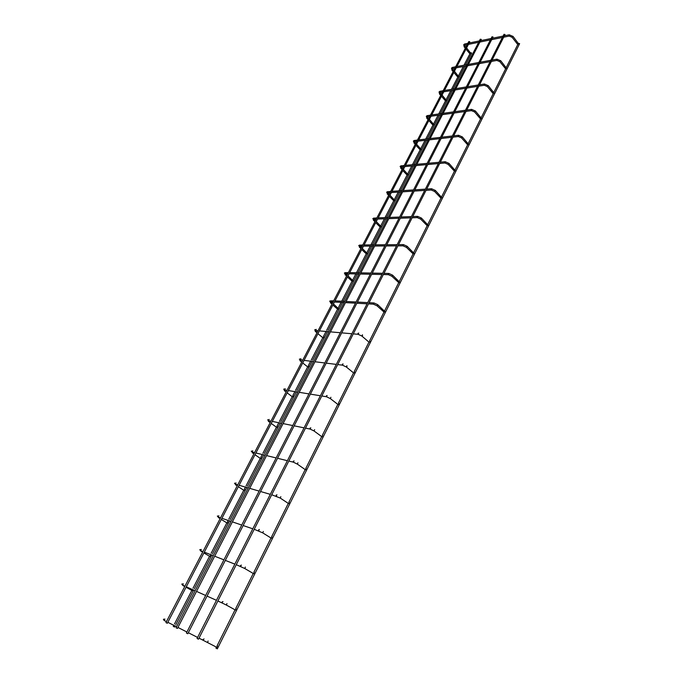 <?xml version="1.0" encoding="UTF-8"?>
<svg xmlns="http://www.w3.org/2000/svg" width="683" height="683" viewBox="0 0 683 683"><rect width="100%" height="100%" fill="white"/><g stroke="black" fill="none" stroke-linecap="round" stroke-linejoin="round"><path stroke-width="1.02" d="M466.762 48.134L470.8 53.351M513.095 36.481L518.747 44.036M174.319 626.892L173.251 626.354L174.319 626.892M470.485 52.668L471.68 52.992L465.499 64.936M167.028 623.144L165.943 622.597L167.028 623.144M165.943 622.597L468.794 41.561L469.793 41.757L167.309 623.289M216.187 648.261L217.331 648.85L216.187 648.261M217.331 648.85L519.626 43.661L518.388 43.285M454.605 71.476L458.728 76.658M500.818 60.847L506.598 68.351M442.217 95.278L446.426 100.427M488.294 85.717L494.193 93.161M429.573 119.559L433.876 124.665M475.496 111.107L481.541 118.483M416.681 144.318L421.07 149.381M462.434 137.035L468.615 144.344M403.525 169.589L408.007 174.609M449.09 163.51L455.416 170.75M390.104 195.372L394.68 200.341M435.464 190.557L441.935 197.72M376.401 221.685L381.08 226.611M421.531 218.193L428.164 225.279M362.417 248.552L367.189 253.427M407.299 246.435L414.094 253.436M348.125 275.992L353.017 280.807M392.751 275.309L399.709 282.224M326.636 330.316L337.59 309.117M333.543 304.012L338.537 308.776M377.87 304.831L384.999 311.653M323.605 336.719L323.742 337.342M369.785 341.099L369.955 341.748M308.503 365.883L308.622 366.532M354.409 371.851L354.571 372.534M293.067 395.688L293.178 396.362M338.674 403.32L338.828 404.037L338.102 404.601L330.034 398.36M277.281 426.149L276.717 427.387L271.322 423.511M322.572 435.523L322.009 436.838L313.728 430.742M261.145 457.303L260.59 458.566L255.041 454.776M306.086 468.495L305.532 469.844L297.028 463.902M244.651 489.156L244.087 490.454L238.393 486.757M289.208 502.261L288.653 503.636L279.928 497.873M227.763 521.752L227.208 523.084L221.352 519.481M271.919 536.838L271.373 538.255L262.409 532.672M210.492 555.1L209.937 556.466L203.918 552.965M254.204 572.277L253.658 573.729L244.454 568.333M192.93 589.907L192.256 590.633L186.075 587.252M236.045 608.587L235.507 610.081L226.056 604.89M217.433 645.819L216.895 647.356L207.188 642.379M177.128 628.3L176.035 627.737L177.128 628.3M176.035 627.737L480.269 39.196L481.284 39.392L177.409 628.445M187.526 633.611L186.399 633.03L187.526 633.611M186.399 633.03L491.999 36.788L493.032 36.976L187.799 633.747M198.215 639.066L197.071 638.477L198.215 639.066M197.071 638.477L504.003 34.312L505.053 34.5L198.488 639.203M464.124 46.82L465.089 46.401L464.747 45.471M467.906 43.268L464.722 44.036L465.294 45.018M512.796 36.327L509.253 34.807L508.972 35.926L509.441 36.037M512.976 36.327L512.002 37.138M451.933 70.178L452.889 69.777L452.539 68.846M455.672 66.746L452.488 67.455L453.077 68.428M500.519 60.685L496.968 59.148L496.661 60.283L497.139 60.386M500.69 60.685L499.725 61.504M439.502 94.006L440.458 93.605L440.091 92.683M443.19 90.694L440.006 91.334L440.612 92.307M487.995 85.546L484.426 84L484.093 85.136L484.571 85.23M488.149 85.546L487.192 86.382M426.824 118.304L427.78 117.911L427.396 116.998M430.461 115.111L427.285 115.692L427.891 116.665M475.206 110.928L471.62 109.365L471.159 109.57L471.748 110.603M475.342 110.928L474.403 111.653M413.889 142.969L414.837 142.704L414.444 141.791M417.467 140.032L414.299 140.544L414.923 141.509M462.143 136.839L458.558 135.268L458.054 135.473L458.652 136.506M462.263 136.848L461.332 137.599M400.69 168.274L401.638 168.009L401.143 166.814M404.216 165.457L401.058 165.901L401.689 166.865M448.808 163.305L445.205 161.717L444.667 161.931L444.787 162.887L445.35 162.895M448.91 163.314L449.021 163.8L447.98 164.099M387.21 194.109L388.166 193.827L387.671 192.785M390.693 191.411L387.534 191.786L388.175 192.751M435.182 190.352L431.571 188.747L430.999 188.96L431.118 189.917L431.673 189.942M435.267 190.352L435.395 190.864L434.345 191.172M373.464 220.481L374.421 220.182L373.977 219.269M376.879 217.903L373.738 218.201L373.857 219.123L374.446 219.106M421.257 217.979L417.637 216.366L417.031 216.579L417.151 217.544L417.689 217.578M421.326 217.979L421.462 218.517L420.421 218.842M359.42 247.4L360.376 247.092L359.95 246.213M358.746 245.556L360.812 248.74M362.784 244.949L359.642 245.18L359.77 246.111L360.342 246.102M407.034 246.213L403.405 244.591L402.757 244.804L403.405 245.82M407.077 246.221L407.222 246.785L406.18 247.118M345.086 274.899L346.042 274.575L345.675 273.781M345.342 272.602L344.377 273.055L346.503 276.188M348.381 272.577L345.248 272.73L345.376 273.661L345.931 273.678M392.486 275.087L388.849 273.448L388.157 273.661L388.789 274.694M392.503 275.087L392.674 275.676L391.632 276.026M330.444 302.987L331.4 302.646L331.093 301.903M329.684 301.152L331.887 304.234M333.671 300.802L330.546 300.87L331.212 301.843M368.641 303.884L373.362 304.148L377.007 305.796L377.784 305.224L377.614 304.601L373.968 302.953L373.234 303.167L373.849 304.208M384.222 312.216L376.751 305.583M315.495 331.682L316.434 331.323L316.306 330.709M316.272 329.411L315.529 329.624L316.161 330.615M358.72 333.108L357.969 333.338L358.558 334.405M362.4 334.79L362.562 335.447L361.538 335.805M300.213 361L301.186 360.069M300.938 358.771L300.179 359.01L300.776 360.018M343.122 363.962L342.354 364.21L342.909 365.285M346.836 365.678L346.99 366.361L345.965 366.72M284.598 390.975L285.614 390.113M285.263 388.789L284.487 389.054L285.05 390.078M327.166 395.534L326.372 395.807L326.961 396.866M330.905 397.284L330.324 398.573L326.44 396.738L321.898 396.003M268.632 421.624L269.648 420.873M269.239 419.482L268.436 419.763L268.487 420.634L269.085 420.754M310.825 427.848L310.014 428.147L310.594 429.214M314.607 429.641L314.035 430.956L310.065 429.061L305.583 428.147M252.309 452.957L253.282 452.325M252.847 450.874L252.027 451.181L252.061 452.026L252.667 452.18M294.1 460.931L293.263 461.256L293.835 462.331M297.916 462.767L297.344 464.116L293.297 462.152L288.883 461.068M235.618 485.015L236.463 484.597M236.079 482.983L235.242 483.308L235.857 484.324M276.965 494.816L276.111 495.166L276.658 496.251M280.815 496.686L280.261 498.078L271.774 494.774M218.534 517.808L219.269 517.526M218.919 515.844L218.065 516.194L218.662 517.21M259.412 529.53L258.541 529.914L259.07 530.998M263.305 531.442L262.75 532.868L254.255 529.308M201.058 551.377L201.639 551.224M201.365 549.474L200.486 549.849L201.058 550.874M241.423 565.106L240.527 565.515L241.039 566.6M245.359 567.061L244.804 568.521L236.301 564.696M183.164 585.732L183.659 585.621M183.386 583.905L182.481 584.307L183.027 585.34M222.991 601.569L222.069 602.005L222.556 603.106M226.961 603.576L226.415 605.07L217.894 600.972M164.97 619.157L164.048 619.592L164.56 620.634M204.089 638.964L203.141 639.433L203.594 640.526M208.093 641.013L207.547 642.549L199.018 638.161M464.824 43.9L463.723 44.702L464.244 46.956L465.311 48.254M466.165 49.287L469.955 53.897M465.149 46.171L465.908 47.101M464.807 45.274L467.198 44.626M517.825 44.608L512.122 37.292L509.176 36.088L503.994 37.138M502.398 37.463L491.982 39.588M490.403 39.904L480.234 41.97M478.672 42.295L468.751 44.31M469.46 42.952L479.381 40.92M480.943 40.604L491.111 38.521M492.691 38.197L503.106 36.062M504.703 35.738L508.98 34.867M174.592 627.037L175.121 626.012M175.821 624.655L193.699 590.121M194.382 588.806L211.824 555.1M212.49 553.811L229.522 520.898M230.171 519.643L246.802 487.508M247.442 486.27L263.689 454.887M264.312 453.674L280.184 423.008M280.807 421.812L296.311 391.846M296.926 390.667L312.08 361.384M312.686 360.214L327.49 331.596M328.096 330.435L342.576 302.458M343.173 301.305L357.329 273.951M357.935 272.782L371.765 246.059M372.38 244.864L385.904 218.748M386.527 217.536L399.734 192.008M400.375 190.779L413.292 165.824M413.941 164.569L426.559 140.177M427.225 138.897L439.57 115.051M440.245 113.745L452.317 90.421M453 89.097L464.807 66.285M173.251 626.354L173.738 625.406M174.481 623.972L191.872 590.419M193.016 588.2L209.57 556.252M211.115 553.281L226.867 522.871M227.524 521.599L228.131 520.429M228.779 519.174L243.771 490.249M244.412 489.002L245.402 487.099M246.042 485.869L260.291 458.361M260.923 457.14L262.272 454.536M262.895 453.324L276.444 427.191M277.059 425.987L278.758 422.717M279.373 421.522L292.239 396.703M292.845 395.517L294.877 391.615M295.483 390.437L307.691 366.873M308.289 365.712L310.628 361.205M311.235 360.043L322.811 337.692M323.401 336.548L326.039 331.468M338.187 308.007L341.107 302.381M341.705 301.229L352.095 281.174M352.676 280.056L355.852 273.917M356.458 272.756L366.284 253.786M366.856 252.684L370.28 246.068M370.895 244.881L380.175 226.969M380.747 225.877L384.409 218.799M385.033 217.595L393.784 200.7M394.347 199.615L398.24 192.102M398.881 190.873L407.119 174.968M407.683 173.892L411.789 165.96M412.438 164.705L420.19 149.739M420.745 148.672L425.057 140.348M425.714 139.076L432.996 125.015M433.551 123.956L438.059 115.256M438.734 113.959L445.555 100.777M446.101 99.727L450.797 90.668M451.48 89.345L457.875 77.017M458.413 75.967L463.287 66.567M463.979 65.218L469.947 53.709M215.913 648.124L216.426 647.108M217.143 645.674L235.063 609.834M235.763 608.433L253.248 573.481M253.931 572.115L270.98 538.016M271.655 536.676L288.294 503.397M288.952 502.09L305.19 469.605M305.83 468.325L321.693 436.608M322.325 435.344L337.812 404.379M338.435 403.132L353.563 372.884M354.17 371.663L368.948 342.106M369.554 340.902L384 312.02M384.597 310.833L398.718 282.591M399.307 281.413L413.113 253.803M413.693 252.633L427.199 225.638M427.771 224.485L440.979 198.079M441.551 196.935L454.468 171.109M455.032 169.973L467.676 144.702M468.239 143.567L480.601 118.842M481.165 117.715L493.271 93.511M493.826 92.401L505.676 68.701M506.231 67.591L517.834 44.386M452.598 67.318L451.506 68.095L452.052 70.323L453.136 71.604M454.007 72.629L457.892 77.205M452.957 69.529L453.734 70.451M452.598 68.667L454.972 68.078M505.693 68.923L499.854 61.666L496.848 60.428L491.7 61.368M490.104 61.658L479.705 63.562M478.126 63.852L467.983 65.705M466.421 65.986L456.526 67.796M457.217 66.464L467.112 64.646M468.683 64.356L478.826 62.486M480.405 62.196L490.804 60.283M492.4 59.993L496.669 59.208M440.125 91.189L439.041 91.94L439.63 94.152L440.731 95.407M441.619 96.423L445.598 100.973M440.526 93.349L441.329 94.263M440.142 92.521L442.507 92M493.297 93.733L487.329 86.545L484.273 85.273L479.15 86.101M477.562 86.357L467.181 88.03M465.61 88.278L455.484 89.908M453.922 90.165L444.052 91.753M444.735 90.438L454.605 88.841M456.167 88.585L466.293 86.937M467.864 86.681L478.254 84.999M479.842 84.743L484.11 84.052M426.329 116.264L426.96 118.458L428.07 119.687M428.984 120.695L433.056 125.202M427.84 117.638L428.668 118.552M427.464 116.733L429.786 116.4M480.653 119.055L474.548 111.944L471.424 110.637L466.344 111.338M464.756 111.56L454.4 112.994M452.829 113.207L442.729 114.607M441.175 114.821L431.332 116.187M426.346 116.221L427.404 115.547M431.998 114.898L441.85 113.523M443.404 113.31L453.503 111.892M455.074 111.679L465.43 110.228M467.018 110.006L471.279 109.408M413.352 141.082L415.162 144.463M416.092 145.453L420.267 149.927M414.905 142.423L415.751 143.328M414.513 141.569L416.809 141.296M467.744 144.907L461.495 137.881L458.302 136.532L453.264 137.112M451.685 137.292L441.355 138.478M439.784 138.658L429.718 139.819M428.164 139.989L418.346 141.116M413.377 141.04L414.419 140.391M419.012 139.853L428.822 138.717M430.375 138.538L440.45 137.368M442.012 137.181L452.351 135.985M453.93 135.797L458.182 135.311M400.118 166.396L401.988 169.734M402.936 170.716L407.222 175.147M401.715 167.711L402.577 168.607M454.562 171.313L448.168 164.372L444.906 162.981L439.912 163.433M438.332 163.57L428.028 164.501M426.474 164.637L416.434 165.542M414.888 165.679L405.104 166.558M403.568 166.703L401.288 166.908M400.144 166.362L401.177 165.747M405.753 165.32L415.537 164.424M417.082 164.287L427.123 163.374M428.685 163.228L438.99 162.289M440.561 162.144L444.804 161.76M387.654 191.624L386.638 192.205L388.542 195.534M389.515 196.499L393.903 200.887M388.243 193.511L389.131 194.399M387.79 192.777L390.053 192.632M441.098 198.283L434.55 191.436L431.212 190.002L426.269 190.318M424.698 190.412L414.427 191.069M412.874 191.172L402.868 191.812M401.331 191.906L391.581 192.529M392.221 191.308L401.963 190.677M403.508 190.574L413.514 189.925M415.068 189.823L425.338 189.148M426.909 189.046L431.144 188.773M373.849 218.048L372.824 218.62L374.822 221.855M375.812 222.82L380.311 227.149M374.497 219.849L375.411 220.729M427.336 225.842L420.634 219.089L417.228 217.604L412.327 217.783M410.765 217.843L400.537 218.21M398.983 218.27L389.02 218.637M387.483 218.688L377.776 219.047M376.256 219.098L373.934 219.183M378.399 217.843L388.106 217.476M389.643 217.425L399.615 217.04M401.16 216.989L411.397 216.596M412.959 216.537L417.185 216.383M361.828 249.688L366.438 253.965M360.453 246.742L361.392 247.613M359.898 246.145L362.169 246.128M413.283 254.008L406.411 247.357L402.927 245.82L398.087 245.854M396.524 245.863L386.339 245.948M384.794 245.957L374.873 246.034M373.345 246.042L363.68 246.119M358.771 245.521L359.753 245.026M364.295 244.941L373.96 244.856M375.488 244.838L385.408 244.753M386.954 244.736L397.147 244.642M398.71 244.634L402.919 244.591M347.536 277.119L352.274 281.345M346.119 274.199L347.092 275.061M345.555 273.687L347.775 273.738M398.915 282.788L391.871 276.248L388.311 274.66L383.53 274.549M381.976 274.515L371.825 274.284M370.288 274.25L360.419 274.028M358.899 273.994L349.286 273.772M349.884 272.611L359.506 272.816M361.025 272.85L370.903 273.063M372.44 273.098L382.582 273.311M384.136 273.345L388.337 273.431M332.945 305.147L337.803 309.314M331.477 302.245L332.476 303.098M330.871 301.818L333.073 301.946M367.095 303.807L356.996 303.252M355.467 303.167L345.649 302.629M344.138 302.543L334.576 302.023M329.701 301.126L330.555 300.853M335.174 300.879L344.736 301.391M346.247 301.468L356.074 301.997M357.602 302.074L367.693 302.62M369.247 302.697L373.43 302.919M323.025 337.88L318.039 333.774M316.955 332.877L315.068 330.965L315.794 330.649M318.056 330.76L315.64 330.546L314.684 329.863L315.375 329.616M319.542 330.896L329.044 331.733M330.546 331.87L340.313 332.732M341.833 332.869L351.873 333.756M353.41 333.893L358.08 334.303L361.802 336.01L369.196 342.311M307.931 367.061L302.808 363.032M301.69 362.152L299.828 360.359L300.435 360.026M302.697 360.223L299.35 359.198M304.183 360.402L313.617 361.58M315.111 361.768L324.818 362.972M326.329 363.16L336.309 364.398M337.837 364.594L342.439 365.166L346.247 366.933L353.828 373.097M300.025 359.002L299.367 359.173M292.495 396.891L287.244 392.938M286.1 392.076L284.23 390.377L284.734 390.07M287.005 390.334L284.555 389.942L283.676 389.182M288.474 390.574L297.848 392.093M299.325 392.341L308.964 393.903M310.466 394.142L320.378 395.756M284.384 389.037L283.693 389.165M270.152 422.666L268.282 421.052L268.675 420.779M270.955 421.138L268.487 420.634L267.659 419.84L268.445 419.763M272.406 421.428L281.703 423.315M283.18 423.614L292.742 425.552M294.236 425.851L304.08 427.848M253.845 453.956L252.258 452.189M254.528 452.633L252.061 452.026L251.267 451.19M255.971 452.991L265.192 455.254M266.652 455.612L276.145 457.943M277.622 458.302L287.389 460.701M252.07 451.104L251.276 451.181M237.163 485.963L235.456 484.315M237.735 484.862L235.259 484.145L234.5 483.265L235.336 483.163M239.161 485.28L248.296 487.944M249.747 488.362L259.147 491.103M260.616 491.529L270.297 494.347M220.097 518.704L218.372 517.108M220.541 517.851L218.065 517.005L217.348 516.083L218.227 515.972M221.958 518.329L230.999 521.402M232.433 521.889L241.739 525.056M243.191 525.551L252.787 528.813M202.629 552.214L200.776 550.763M202.936 551.616L200.461 550.643L199.795 549.67L200.742 549.542M204.337 552.163L213.284 555.672M214.701 556.227L223.913 559.838M225.356 560.401L234.841 564.124M184.743 586.526L182.813 585.365M184.922 586.185L182.446 585.083L181.823 584.059L182.865 583.914M186.305 586.808L195.142 590.769M196.542 591.401L205.651 595.482M207.069 596.114L216.451 600.323M165.03 620.941L164.535 620.625M166.464 621.598L164.005 620.352L163.416 619.276L164.62 619.122M167.822 622.298L176.547 626.729M177.93 627.438L186.929 632.014M188.329 632.723L197.6 637.435"/></g></svg>
